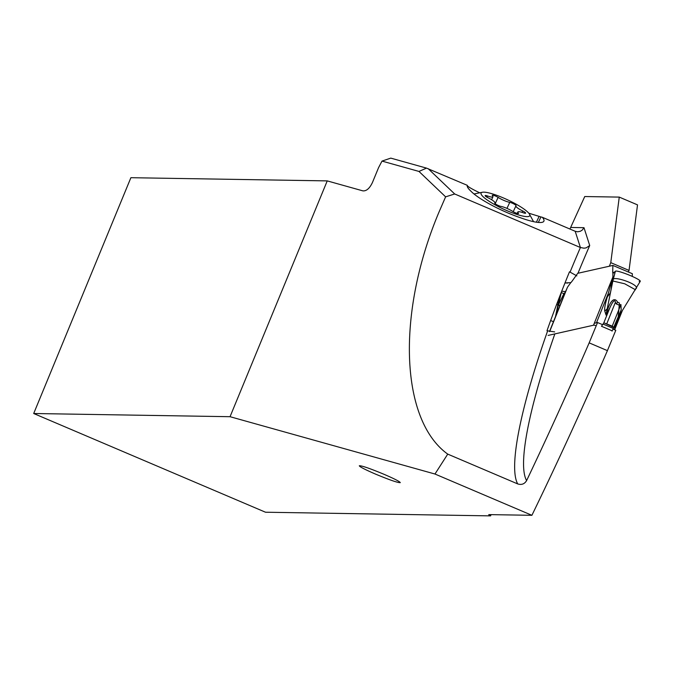 <?xml version="1.0" encoding="UTF-8"?>
<svg xmlns="http://www.w3.org/2000/svg" width="674" height="674" viewBox="0 0 674 674"><rect width="100%" height="100%" fill="white"/><g stroke="black" fill="none" stroke-linecap="round" stroke-linejoin="round"><path stroke-width="1.01" d="M612.026 331.111A40.255 4.794 21.9 0 1 612.228 330.841L621.184 309.846L620.923 304.522L619.17 305.162L616.247 303.923L615.446 302.188C614.789 299.222 612.936 301.059 609.903 307.681L606.069 315.112L604.805 311.144C604.275 308.903 605.109 304.176 607.316 296.956L612.885 276.989L612.902 273.29L615.37 271.327A13.421 1.601 21.9 0 1 615.379 271.285A13.421 1.601 21.9 0 1 628.109 274.655A13.421 1.601 21.9 0 1 640.3 281.21A13.421 1.601 21.9 0 1 640.275 281.294L618.142 317.412M604.376 322.989L614.039 327.522L612.228 326.157L604.376 322.989L603.702 323.116L601.486 326.275L612.228 330.841M595.412 325.424A10.733 1.281 -158.1 0 0 593.508 325.222L548.122 335.416M636.332 288.421L636.399 288.278C638.396 284.091 613.332 275.632 613.172 279.634L611.815 281.235M616.247 303.923L617.696 302.272C613.172 294.513 608.277 305.844 606.036 314.589L612.851 280.965L615.37 271.327A13.421 1.601 21.9 0 1 627.974 274.604A13.421 1.601 21.9 0 1 640.3 281.21A13.421 1.601 21.9 0 1 639.179 281.462M613.247 273.206L612.961 273.155A10.733 1.82 113.1 0 1 612.708 272.127L612.877 265.421L632.347 273.711L632.279 276.416L632.347 273.711M612.877 265.421L577.728 273.315L572.007 281.269L577.728 273.315L612.877 265.421L612.708 272.127A10.733 1.82 -66.9 0 0 612.961 273.155L612.902 273.29M572.007 281.269A10.733 1.82 113.1 0 1 570.802 282.617A10.733 1.82 -66.9 0 0 572.007 281.269M555.966 315.457L561.307 292.558L563.894 293.67L565.326 292.204L567.5 287.183L570.802 282.617L564.981 282.954L567.853 283.046M610.122 294.007L612.851 280.965L611.958 282.878L611.672 281.799M611.04 289.626L611.958 282.878L610.695 285.641M610.358 292.887L607.316 296.956M606.036 314.589L606.069 315.112M613.172 279.634L612.843 280.991L624.714 283.779L635.523 289.795M617.696 302.272L619.423 303.005L618.184 317.302M607.047 308.962L604.805 311.144M619.423 303.005L619.17 305.162M561.307 292.558L561.644 291.202L565.545 291.623L565.84 290.873M563.877 296.147L563.894 293.67L558.636 304.505L559.706 306.148M130.891 177.7L33.7 413.507L230.045 416.701L327.235 180.893L130.891 177.7M327.235 180.893L362.882 190.868C366.445 191.197 369.638 188.408 372.444 182.502L378.569 167.649L381.998 161.094L418.975 171.44L445.615 196.842L438.968 212.15C396.346 313.334 400.213 420.02 447.738 454.116L434.966 474.024L531.904 515.307L488.953 514.607A10.733 0.725 22.4 0 0 488.768 514.666A10.733 0.725 22.4 0 0 490.419 515.804L490.899 514.641M491.085 514.641L490.579 515.88L265.505 512.223L33.7 413.507M434.966 474.024L230.045 416.701M383.969 474.277C394.391 478.784 399.834 481.573 400.289 482.643C398.014 482.862 389.791 480.023 375.612 474.142C365.19 469.635 359.748 466.846 359.293 465.776C361.567 465.557 369.79 468.388 383.969 474.277M609.338 266.213A3.353 0.564 -66.9 0 0 609.54 265.741L610.779 262.649L619.263 197.103L584.746 196.538L569.943 229.042M570.92 227.467L583.987 227.686L582.328 230.002L580.415 231.241L577.643 231.797L575.192 231.275L542.351 217.298A39.589 7.49 -155 0 1 543.893 221.182A39.589 7.49 -155 0 1 521.828 218.233L518.449 217.045A39.589 7.49 -155 0 1 471.353 191.627L469.946 190.228A39.589 7.49 -155 0 1 467.276 185.316L426.499 168.112L390.777 158.12L381.998 161.094M467.225 185.485C467.545 186.496 471.707 188.939 479.711 192.806M528.778 213.186L540.902 216.935L538.349 222.428M542.351 217.298L540.902 216.935M428.142 168.652L454.689 193.977L580.407 247.518L584.004 248.192L586.178 247.872L589.716 245.521A230.811 39.05 -66.9 0 0 577.98 273.256M554.66 331.911L546.993 330.732A237.518 40.187 -66.9 0 1 569.488 271.807L576.86 275.885M447.738 454.116L517.699 483.915C521.575 485.137 524.541 484.025 526.613 480.587A738.047 124.884 -66.9 0 0 589.16 342.864L597.543 322.534L602.59 324.683M445.615 196.842L454.689 193.977M613.07 329.148L615.792 330.311L607.417 350.64A738.047 124.884 113.1 0 1 531.904 515.307M607.417 350.64L589.16 342.864M619.263 197.103L637.52 204.879L629.036 270.426L628.387 272.026M597.543 322.534L594.299 323.267M610.779 262.649L629.036 270.426M426.499 168.112L418.975 171.44M503.31 197.903A26.842 5.072 25 0 0 482.348 192.267A26.842 5.072 25 0 0 507.48 210.869A26.842 5.072 25 0 0 529.494 214.214A26.842 5.072 25 0 0 503.31 197.903M495.508 196.033A3.918 0.741 -155 0 1 498.12 197.389A9.032 1.71 25 0 0 504.152 200.515A9.032 1.71 25 0 0 509.763 202.343A3.918 0.741 -155 0 1 512.198 203.144A3.918 0.741 -155 0 1 516.057 205.738A3.918 0.741 -155 0 1 516.014 205.797A9.032 1.71 25 0 0 515.905 205.924A9.032 1.71 25 0 0 522.695 210.962A3.918 0.741 -155 0 1 525.644 213.144A3.918 0.741 -155 0 1 523.285 212.79A9.032 1.71 25 0 0 517.851 211.981A9.032 1.71 25 0 0 518.323 213.001A3.918 0.741 -155 0 1 518.533 213.447A3.918 0.741 -155 0 1 515.281 212.74A3.918 0.741 -155 0 1 512.67 211.383A9.032 1.71 25 0 0 506.637 208.258A9.032 1.71 25 0 0 501.026 206.421A3.918 0.741 -155 0 1 498.591 205.629A3.918 0.741 -155 0 1 494.733 203.026A3.918 0.741 -155 0 1 494.775 202.975A9.032 1.71 25 0 0 494.876 202.84A9.032 1.71 25 0 0 488.094 197.802A3.918 0.741 -155 0 1 485.145 195.62A3.918 0.741 -155 0 1 487.504 195.974A9.032 1.71 25 0 0 492.938 196.791A9.032 1.71 25 0 0 492.458 195.763A3.918 0.741 -155 0 1 492.256 195.325A3.918 0.741 -155 0 1 495.508 196.033M614.696 272.532L615.21 271.908M614.258 329.653L621.04 312.778M549.655 331.583L567.5 287.175M612.893 276.98L593.508 325.222M596.473 322.779L608.875 291.909M603.702 323.116L609.903 307.681M603.003 324.051L613.416 328.491M620.923 304.522L612.228 326.157M606.752 323.832L615.446 302.188M614.292 272.802L612.708 272.127M575.192 231.275L580.407 247.518A237.518 40.187 -66.9 0 0 571.51 268.597A237.518 40.187 -66.9 0 0 570.094 272.069M583.987 227.686L589.716 245.521M547.6 330.985A237.518 40.187 -66.9 0 0 520.766 421.756A237.518 40.187 -66.9 0 0 517.699 483.915M554.854 333.9A230.811 39.05 -66.9 0 0 529.503 420.037A230.811 39.05 -66.9 0 0 526.613 480.587M550.65 320.521L553.455 321.717M556.631 304.421L557.87 304.951M610.197 266.028L609.54 265.741M536.403 222.184L539.074 216.447M498.12 197.389L495.179 203.7M487.504 195.974L486.931 197.196M518.323 213.001L518.062 213.574M522.695 210.962L522.038 212.369M509.763 202.343L506.949 208.392M614.637 329.813L622.262 310.824M613.18 279.575L615.379 271.285M614.124 327.421L621.184 309.846M610.332 293.022L610.122 294.016M565.831 290.907L549.495 331.557M559.496 296.939L555.477 316.687M482.348 192.267L473.991 193.977M529.494 214.214L533.538 221.653M491.582 199.698L492.938 196.791M517.185 213.414L517.851 211.981M513.217 211.712L515.905 205.924"/></g></svg>

